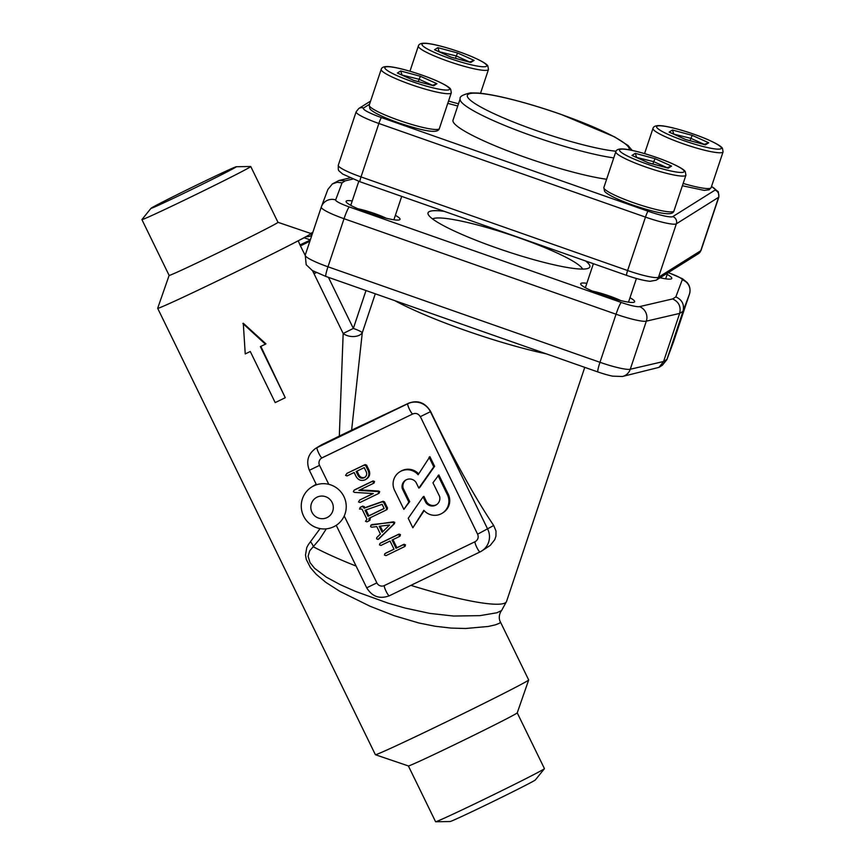 <?xml version="1.0" encoding="UTF-8"?>
<svg xmlns="http://www.w3.org/2000/svg" width="865" height="865" viewBox="0 0 865 865"><rect width="100%" height="100%" fill="white"/><g stroke="black" fill="none" stroke-linecap="round" stroke-linejoin="round"><path stroke-width="1.3" d="M333.717 526.753A22.739 22.393 57.9 0 1 304.156 517.162A22.739 22.393 57.9 0 1 313.779 485.881A22.739 22.393 57.9 0 1 343.34 495.472A22.739 22.393 57.9 0 1 333.717 526.753M317.077 497.159A11.375 11.191 -122.1 0 0 311.973 512.253A11.375 11.191 -122.1 0 0 327.046 517.594A11.375 11.191 -122.1 0 0 332.138 502.5A11.375 11.191 -122.1 0 0 317.077 497.159M667.056 167.669L653.702 161.658L652.913 164.015M667.488 167.972L648.447 162.847L631.969 155.44L635.288 153.354L636.683 157.517M666.883 167.778L671.554 166.091L668.234 168.178M631.969 155.44L632.888 155.851M636.391 157.376L653.702 161.658L655.075 158.684L671.554 166.091M469.608 61.966L456.255 55.955L455.466 58.312M470.041 62.269L451 57.144L434.522 49.738L437.841 47.651L439.236 51.814M469.436 62.075L474.107 60.388L470.787 62.475M434.522 49.738L435.441 50.148M438.944 51.684L456.255 55.955L457.628 52.981L474.107 60.388M432.446 85.278L419.093 79.277L418.303 81.634M432.878 85.592L413.838 80.456L397.359 73.049L400.679 70.973L402.074 75.125M432.273 85.397L436.944 83.71L433.625 85.786M397.359 73.049L398.268 73.46M401.782 74.996L419.093 79.277L420.466 76.304L436.944 83.71M704.218 144.347L690.865 138.346L690.075 140.703M704.651 144.65L685.61 139.524L669.132 132.118L672.451 130.042L673.846 134.194M704.045 144.455L708.716 142.779L705.397 144.855M669.132 132.118L670.051 132.529M673.554 134.064L690.865 138.346L692.238 135.362L708.716 142.779M613.75 157.895A90.976 12.402 -161.5 0 1 532.916 136.162A90.976 12.402 -161.5 0 1 460.148 98.859L453.011 120.224A90.976 12.402 18.5 0 0 525.779 157.527A90.976 12.402 18.5 0 0 606.614 179.26M316.276 272.583L314.017 273.74L313.465 271.167M310.308 239.919L304.188 237.756L305.896 236.696A85.289 1.611 154 0 1 298.241 240.773A85.289 1.611 154 0 1 221.645 278.887A85.289 1.611 154 0 1 157.657 308.329A85.289 1.611 154 0 1 157.668 308.297L375.378 754.702A85.289 1.611 154 0 0 375.399 754.723A85.289 1.611 154 0 0 439.366 725.259A85.289 1.611 154 0 0 528.688 679.966A85.289 1.611 154 0 1 528.688 679.966L500.392 621.903L499.602 623.189L495.58 624.8L488.347 626.455L465.608 628.498L451.022 628.077L435.246 626.271L418.79 622.973L394.137 615.664L370.09 606.257L339.945 591.401L325.943 582.448L316.255 574.349L310.449 567.624L306.264 559.341L305.486 555.016L306.783 547.534L308.437 544.485L320.093 528.601M311.151 233.907C312.027 235.767 310.275 236.696 305.896 236.696A85.289 1.611 154 0 0 310.978 233.55A85.289 1.611 154 0 1 310.978 233.55L311.151 233.907M312.784 232.512L310.935 233.528A85.289 1.611 154 0 1 310.946 233.528L277.979 222.316A60.55 1.146 154 0 1 214.563 254.515A60.55 1.146 154 0 1 169.129 275.416L157.668 308.297M528.688 679.966L517.227 712.868A60.55 1.146 154 0 1 453.801 745.035A60.55 1.146 154 0 1 408.388 765.947L375.399 754.723M517.227 712.846L544.442 768.639A60.55 1.146 154 0 1 544.409 768.704A60.55 1.146 154 0 1 481.016 800.828A60.55 1.146 154 0 1 435.646 821.75A60.55 1.146 154 0 1 435.582 821.728L408.377 765.947M544.409 768.704L535.359 779.938A47.478 0.897 154 0 1 485.643 805.131A47.478 0.897 154 0 1 450.081 821.534L435.646 821.75M200.702 183.131A47.478 0.897 154 0 1 236.275 166.729A47.478 0.897 154 0 1 236.318 166.74A47.478 0.897 154 0 1 186.591 191.976A47.478 0.897 154 0 1 150.975 208.368A47.478 0.897 154 0 1 150.997 208.314A47.478 0.897 154 0 1 200.702 183.131M236.275 166.729L250.699 166.502A60.55 1.146 154 0 1 250.763 166.523A60.55 1.146 154 0 1 187.348 198.712A60.55 1.146 154 0 1 141.914 219.613A60.55 1.146 154 0 1 141.936 219.559L150.997 208.314M375.291 293.797L362.294 332.69L351.623 430.143L408.713 403.166C417.903 399.803 425.223 402.614 430.684 411.578C453.271 458.504 474.279 496.478 493.699 525.52L496.002 531.067L495.948 536.17L494.748 539.684L490.26 545.393L481.697 551.016A17.062 16.792 -122.1 0 0 487.752 529.261L430.435 411.74A17.062 16.792 -122.1 0 0 407.837 403.717L317.109 447.594A17.062 16.792 -122.1 0 0 315.52 448.47L321.585 444.783A85.289 1.611 -26 0 0 339.318 436.079L343.167 333.49L312.503 270.626M351.623 430.143L339.318 436.079M344.227 515.972L376.859 582.88A5.687 5.601 -122.1 0 0 384.395 585.551L475.123 541.685A5.687 5.601 -122.1 0 0 475.653 541.382C478.118 539.5 478.778 537.1 477.599 534.192L493.699 525.52M322.061 457.834A5.687 5.601 -122.1 0 0 319.542 465.359L328.786 484.324M412.778 413.957L322.094 457.812A5.687 0.995 -115.8 0 1 322.072 457.823A5.687 0.995 -115.8 0 1 318.731 453.184A5.687 0.995 -115.8 0 1 317.109 447.594L321.585 444.783M429.905 456.655L434.619 466.311L419.676 487.579L418.833 488.109L416.065 482.432A7.785 7.666 -122.1 0 0 402.312 488.714L403.155 488.174L409.707 501.614L403.868 509.366L394.991 491.169A14.489 14.262 57.9 0 1 418.13 474.744L429.905 456.655M406.031 479.913A7.785 7.666 -122.1 0 0 403.155 488.174M399.716 471.901L400.571 471.371A14.489 14.262 57.9 0 1 418.671 473.869M359.981 489.871L378.567 491.028L379.713 491.688L379.021 493.18M359.883 499.927L373.312 493.558L354.509 492.39L353.363 491.731L354.055 490.239L372.199 481.459L373.702 481.989L373.193 483.492L358.921 490.39L377.713 491.558L378.859 492.217L378.178 493.71L360.024 502.489L358.521 501.96L359.699 500.024L373.085 493.537M354.899 489.709L373.042 480.929L374.545 481.459L374.037 482.962M371.896 524.558L392.58 522.352L393.921 522.893L393.521 524.277L378.037 539.414L376.545 538.819L376.783 537.576L380.405 534.008L376.783 526.58L371.734 527.207L370.598 526.623L370.88 525.185L393.424 521.822L394.764 522.363L394.364 523.747L378.881 538.884M392.937 539.641L396.884 547.729L403.987 544.29L405.49 544.82L404.982 546.323M385.822 553.081L394.04 549.232L390.05 541.036L380.968 545.426L379.465 544.896L379.984 543.393L398.127 534.624L399.63 535.154L399.111 536.657L392.05 540.074L396.04 548.259L403.144 544.82L404.647 545.35L404.139 546.853L386.006 555.622L384.482 555.081L384.795 553.708L393.997 549.134M380.827 542.863L398.97 534.094L400.473 534.624L399.965 536.127M360.856 507.009L360.013 507.539L362.013 506.576L363.516 507.106L364.057 508.231L382.276 501.808L383.66 502.403L386.655 508.544L386.147 510.058L368.998 518.351L368.987 520.871L366.987 521.844L365.484 521.303L366.987 519.314L362.013 509.096L359.505 509.053L360.673 507.106L362.857 506.047L364.911 507.701L383.119 501.278L384.503 501.873L387.498 508.014L386.99 509.528M369.885 517.919L369.831 520.341M346.93 473.36L364.23 465.121L365.733 465.651L368.22 470.755C369.69 474.647 368.674 477.664 365.171 479.805C361.321 481.221 358.305 480.151 356.142 476.593L354.142 472.506L347.07 475.923L345.568 475.393L346.93 473.36L365.073 464.592L366.576 465.121L369.063 470.225C370.534 474.117 369.517 477.134 366.014 479.275M424.153 510.631L412.843 527.78L408.226 518.297L423.072 496.878L423.915 496.348L426.726 502.1A7.774 7.655 -122.1 0 0 436.728 504.587M423.072 496.878L425.883 502.63A7.774 7.655 -122.1 0 0 439.636 496.488L432.943 482.778L438.858 474.939L447.919 493.526A14.467 14.251 57.9 0 1 443.129 512.653L442.285 513.183A14.467 14.251 57.9 0 1 423.85 510.296L412.843 527.78M429.062 457.185L433.776 466.841L434.619 466.311M433.776 466.841L418.833 488.109M402.312 488.714L408.864 502.143L409.707 501.614M408.864 502.143L403.868 509.366M379.27 493.039L378.178 493.71M374.221 482.865L373.193 483.492M377.713 491.558L378.567 491.028M379.216 538.646L378.037 539.414M396.04 548.259L396.884 547.729M405.166 546.226L404.139 546.853M400.149 536.019L399.111 536.657M364.057 508.231L364.911 507.701M387.174 509.42L386.147 510.058M370.015 520.243L368.987 520.871M366.717 478.886L365.171 479.805M425.883 502.63L426.726 502.1M438.014 475.469L447.075 494.056L447.919 493.526M382.135 532.31L379.194 526.277L389.564 525.001L382.135 532.31M368.003 516.318L365.052 510.264L382.114 504.306L384.157 508.501L368.003 516.318L368.847 515.789L365.992 509.939M364.176 477.772C361.602 478.734 359.591 478.021 358.142 475.631L356.142 471.533L364.219 467.63L366.219 471.717C367.214 474.334 366.533 476.345 364.176 477.772L364.652 477.512M447.075 494.056A14.467 14.251 57.9 0 1 442.285 513.183M382.881 531.575L380.243 526.147M384.114 508.404L368.847 515.789M365.052 477.231L365.019 477.242C362.446 478.204 360.435 477.491 358.986 475.101L357.04 471.101M582.556 269.069A79.602 10.856 18.5 0 0 510.61 234.923A79.602 10.856 18.5 0 0 432.587 218.964M310.254 240.081L299.971 244.925L298.241 240.773L304.188 237.756M585.519 260.938A85.289 11.623 -161.5 0 1 588.935 267.966A85.289 11.623 -161.5 0 1 588.568 268.161A85.289 11.623 -161.5 0 1 505.268 250.904A85.289 11.623 -161.5 0 1 428.316 214.628A85.289 11.623 -161.5 0 1 444.275 211.341M386.201 218.207A22.739 3.103 18.5 0 0 357.84 208.735M395.37 215.342A28.426 3.871 -161.5 0 1 399.727 219.699A28.426 3.871 -161.5 0 1 399.608 219.775A28.426 3.871 -161.5 0 1 371.831 214.023A28.426 3.871 -161.5 0 1 346.184 201.923A28.426 3.871 -161.5 0 1 352.228 200.929M620.811 300.588A22.739 3.103 18.5 0 0 592.449 291.116M629.98 297.733A28.426 3.871 -161.5 0 1 634.337 302.09A28.426 3.871 -161.5 0 1 634.218 302.155A28.426 3.871 -161.5 0 1 606.441 296.403A28.426 3.871 -161.5 0 1 580.793 284.315A28.426 3.871 -161.5 0 1 586.838 283.309M667.142 274.41A28.426 3.871 -161.5 0 1 671.5 278.768A28.426 3.871 -161.5 0 1 671.381 278.833A28.426 3.871 -161.5 0 1 660.06 277.762M352.877 179.055L345.254 180.828L339.026 180.461L332.376 183.931L337.08 182.288L342.053 182.839L335.652 199.945A17.062 2.325 18.5 0 0 349.298 206.951L621.308 302.469A17.062 2.325 18.5 0 0 639.473 306.643L672.646 298.922L675.846 296.911C682.15 299.798 684.539 304.588 683.026 311.292L666.829 359.743L662.32 365.279L658.989 367.365L663.585 361.494L666.969 359.375L673.392 342.183A11.375 11.267 20.5 0 1 673.262 342.551L673.403 342.162A28.426 3.871 18.5 0 0 673.403 342.162A28.426 3.871 18.5 0 0 673.413 342.14L689.459 294.1A28.426 3.871 -161.5 0 1 689.459 294.1L683.026 311.292L679.652 313.411C681.177 306.697 678.841 301.874 672.646 298.922M325.9 276.454L312.276 270.496L306.188 264.712L305.226 255.121A28.426 3.871 18.5 0 0 305.226 255.121A28.426 3.871 18.5 0 0 327.976 266.788A11.375 1.254 -70.7 0 0 325.9 276.454L597.91 371.972C608.268 375.475 612.755 376.156 612.798 376.167L622.422 376.48A11.375 10.996 -103.1 0 0 630.261 369.247L663.585 361.494L679.652 313.411L646.328 321.164A28.426 3.871 -161.5 0 1 616.042 314.222L344.032 218.704A28.426 3.871 -161.5 0 1 321.293 207.038A28.426 3.871 -161.5 0 1 321.304 207.027A11.375 11.267 20.5 0 1 321.434 206.649L327.867 189.457L332.376 183.931M622.422 376.48L658.989 367.365M326.31 528.85L319.499 539.403L309.681 550.864L308.102 556.238L310.005 562.596L314.59 568.305L326.462 577.225L340.269 584.664L355.374 591.346L387.963 603.11L404.928 608.019L429.927 613.415L453.574 616.042L479.934 615.642L496.824 612.788L501.57 610.582L506.587 601.359A112.299 15.311 18.5 0 1 410.907 585.356M312.633 232.458L310.589 233.409M265.404 344.183L265.933 343.848L243.281 323.24L245.238 353.926L250.277 351.493L275.2 402.593L285.277 397.716L260.365 346.616L265.404 344.183L242.86 323.51M260.841 346.389L285.277 397.716M309.875 241.216L300.447 245.919L299.971 244.925M305.172 255.305L300.447 245.919M328.43 277.341L353.342 328.43A11.375 1.546 18.5 0 1 362.294 332.69A11.375 6.996 7 0 1 356.445 336.215A11.375 6.996 7 0 1 343.167 333.49L353.342 328.43L366.003 290.543M310.557 541.793A11.375 6.488 -135 0 1 313.4 546.799A112.299 15.311 18.5 0 0 356.11 566.078M313.692 271.286A11.375 8.769 -81.1 0 0 314.017 273.74M685.923 175.152A36.957 5.039 -161.5 0 1 645.377 166.88A36.957 5.039 -161.5 0 1 615.815 151.721L603.857 187.521A36.957 5.039 18.5 0 0 633.418 202.68A36.957 5.039 18.5 0 0 673.965 210.941L685.923 175.152L685.296 171.648C684.669 170.632 683.134 168.502 670.267 162.761C653.918 155.7 630.985 149.18 622.681 148.953C618.648 148.769 616.356 149.688 615.815 151.721M635.288 153.354L655.075 158.684M646.696 163.939A34.113 4.649 18.5 0 0 681.998 168.902A34.113 4.649 18.5 0 0 626.584 149.45A34.113 4.649 18.5 0 0 646.696 163.939M480.518 93.279L488.476 69.449A36.957 5.039 -161.5 0 1 447.929 61.177A36.957 5.039 -161.5 0 1 418.368 46.018L409.956 71.222M448.546 101.043A36.957 5.039 18.5 0 0 458.515 103.746M437.841 47.651L457.628 52.981M449.249 58.247A34.113 4.649 18.5 0 0 484.551 63.199A34.113 4.649 18.5 0 0 429.148 43.747A34.113 4.649 18.5 0 0 449.249 58.247M451.314 92.76A36.957 5.039 -161.5 0 1 410.767 84.5A36.957 5.039 -161.5 0 1 381.206 69.341L369.247 105.13A36.957 5.039 18.5 0 0 398.808 120.289A36.957 5.039 18.5 0 0 439.355 128.561L451.314 92.76L450.687 89.268C450.06 88.252 448.513 86.111 435.646 80.369C419.309 73.32 396.375 66.8 388.071 66.573C384.038 66.378 381.746 67.308 381.206 69.341M400.679 70.973L420.466 76.304M412.086 81.559A34.113 4.649 18.5 0 0 447.389 86.522A34.113 4.649 18.5 0 0 391.975 67.059A34.113 4.649 18.5 0 0 412.086 81.559M683.155 183.423A36.957 5.039 18.5 0 0 711.127 187.629L723.086 151.829A36.957 5.039 -161.5 0 1 682.539 143.558A36.957 5.039 -161.5 0 1 652.978 128.409L644.566 153.602M672.451 130.042L692.238 135.362M683.858 140.627A34.113 4.649 18.5 0 0 719.161 145.59A34.113 4.649 18.5 0 0 663.758 126.128A34.113 4.649 18.5 0 0 683.858 140.627M369.55 104.243L363.549 108.006A22.739 3.103 18.5 0 0 381.497 117.608A5.687 0.627 -70.7 0 0 378.87 123.479L361.019 176.914L627.622 270.529L645.474 217.104L378.87 123.479A28.426 3.871 -161.5 0 1 356.131 111.823L338.28 165.247A28.426 3.871 18.5 0 0 361.019 176.914A5.687 0.627 -70.7 0 0 359.981 181.747L626.584 275.362C636.348 278.757 644.198 280.736 650.134 281.298L656.2 280.184L698.423 253.683L701.039 250.385A28.426 3.871 18.5 0 1 700.737 250.742L718.588 197.317L676.354 223.819L658.503 277.243L700.737 250.742A5.687 5.601 57.9 0 1 698.423 253.683M381.497 117.608L648.101 211.233A22.739 3.103 18.5 0 0 672.808 216.596L715.041 190.105A22.739 3.103 18.5 0 0 711.484 186.57M626.584 275.362A5.687 0.627 109.3 0 1 627.622 270.529A28.426 3.871 18.5 0 0 658.503 277.243A5.687 5.601 57.9 0 1 656.2 280.184M672.808 216.596A5.687 5.601 57.9 0 1 676.354 223.819A28.426 3.871 -161.5 0 1 645.474 217.104A5.687 0.627 109.3 0 1 648.101 211.233M701.039 250.385L718.891 196.96A28.426 3.871 -161.5 0 1 718.588 197.317A5.687 5.601 57.9 0 0 715.041 190.105M360.078 181.726A5.687 0.627 -70.7 0 1 359.981 181.747L342.616 174.027C337.674 169.54 338.291 171.627 338.28 165.247M356.131 111.823L358.737 108.525A5.687 5.601 57.9 0 1 363.549 108.006M628.92 149.764A85.289 11.623 18.5 0 0 560.888 114.385A85.289 11.623 18.5 0 0 470.798 93.42A85.289 11.623 18.5 0 0 513.875 122.192A85.289 11.623 18.5 0 0 616.031 151.224M430.684 411.578L420.282 416.671C418.39 413.675 415.903 412.767 412.8 413.946A5.687 0.995 -115.8 0 1 412.8 413.946A5.687 0.995 -115.8 0 1 409.459 409.307A5.687 0.995 -115.8 0 1 407.837 403.717L408.713 403.166M366.782 587.757L366.706 587.811C372.134 596.677 379.681 599.337 389.358 595.78A5.687 0.995 -115.8 0 1 389.358 595.78L480.075 551.913A5.687 0.995 -115.8 0 0 480.107 551.902A17.062 16.792 -122.1 0 0 481.697 551.016L480.086 551.913A5.687 0.995 -115.8 0 1 476.745 547.275A5.687 0.995 -115.8 0 1 475.123 541.685M336.236 525.325L366.706 587.811L376.859 582.88M480.086 551.913L389.358 595.78A5.687 0.995 -115.8 0 1 386.017 591.141A5.687 0.995 -115.8 0 1 384.395 585.551M319.542 465.359L309.389 470.29L316.46 484.789M420.347 416.616L477.599 534.192M378.859 492.217L379.713 491.688M372.199 481.459L373.042 480.929M373.702 481.989L374.545 481.459M371.442 524.979L372.285 524.45M392.58 522.352L393.424 521.822M393.921 522.893L394.764 522.363M393.521 524.277L394.364 523.747M403.144 544.82L403.987 544.29M404.647 545.35L405.49 544.82M398.127 534.624L398.97 534.094M399.63 535.154L400.473 534.624M362.013 506.576L362.857 506.047M363.516 507.106L364.36 506.576M382.276 501.808L383.119 501.278M383.66 502.403L384.503 501.873M386.655 508.544L387.498 508.014M369.496 519.368L370.339 518.838M365.733 465.651L366.576 465.121M368.22 470.755L369.063 470.225M364.23 465.121L365.073 464.592M358.142 475.631L358.986 475.101M345.254 180.828L342.053 182.839M321.293 207.038L305.226 255.121L321.434 206.649A11.375 11.267 20.5 0 1 335.652 199.945M597.91 371.972A11.375 1.254 -70.7 0 1 599.986 362.305L327.976 266.788L344.032 218.704A11.375 1.254 -70.7 0 1 349.298 206.951M639.473 306.643A11.375 10.996 -103.1 0 1 646.328 321.164L630.261 369.247A28.426 3.871 18.5 0 1 599.986 362.305L616.042 314.222A11.375 1.254 -70.7 0 1 621.308 302.469M675.846 296.911L682.247 279.806A17.062 2.325 18.5 0 0 668.602 272.799A11.375 1.254 -70.7 0 1 668.807 272.756L668.31 272.583M682.247 279.806A11.375 11.267 20.5 0 1 689.459 294.1C690.681 289.656 689.892 285.785 687.102 282.487L682.442 278.725L668.807 272.756M546.496 353.915A112.299 15.311 -161.5 0 1 394.721 300.62M311.66 487.049L316.179 484.216M628.509 302.134L636.413 278.487M585.367 287.721L593.39 263.706M603.857 187.521L604.484 191.014C604.851 192.344 610.885 197.22 632.899 205.092C649.064 210.519 660.438 213.396 667.012 213.709C671.11 213.904 673.424 212.985 673.965 210.941M648.501 162.825L667.866 168.037M632.445 155.603L648.512 162.825M447.767 103.357L457.758 106.017M488.476 69.449L487.849 65.945C487.222 64.929 485.687 62.799 472.82 57.058C456.471 49.997 433.538 43.477 425.234 43.25C421.201 43.066 418.909 43.985 418.368 46.018M434.998 49.9L451.065 57.133L470.419 62.334M393.899 219.753L401.706 196.398M350.757 205.34L358.78 181.315M369.247 105.13L369.874 108.633C370.242 109.963 376.275 114.84 398.289 122.711C414.454 128.139 425.829 131.004 432.403 131.329C436.501 131.523 438.815 130.604 439.355 128.561M397.835 73.222L413.903 80.445L433.257 85.657M665.672 278.822L667.607 273.026M682.377 185.748L704.186 190.397L709.138 189.792L711.127 187.629M723.086 151.829L722.459 148.326C721.832 147.32 720.296 145.179 707.429 139.438C691.081 132.377 668.158 125.858 659.844 125.63C655.811 125.447 653.518 126.377 652.978 128.409M669.607 132.291L685.675 139.514L705.029 144.725M358.737 108.525L370.598 101.086M718.891 196.96L718.307 191.76L711.527 186.44M632.164 150.402L628.033 145.504L614.68 136.93L560.985 114.364C541.566 107.574 523.347 102.146 506.317 98.069C494.921 95.366 485.546 93.69 478.194 93.052L470.506 92.879C462.861 94.609 459.401 96.599 460.148 98.859M141.914 219.613L169.129 275.416M250.763 166.523L277.979 222.327M412.8 413.946L321.564 458.104M315.52 448.47C307.951 454.147 305.907 461.423 309.389 470.29M379 538.819L378.146 539.349M339.026 180.461L350.098 177.876M666.829 359.743L673.262 342.551M689.47 294.078L673.403 342.162M584.762 367.355L506.587 601.359M500.392 621.903C498.175 618.021 499.7 612.723 501.57 610.582"/></g></svg>
